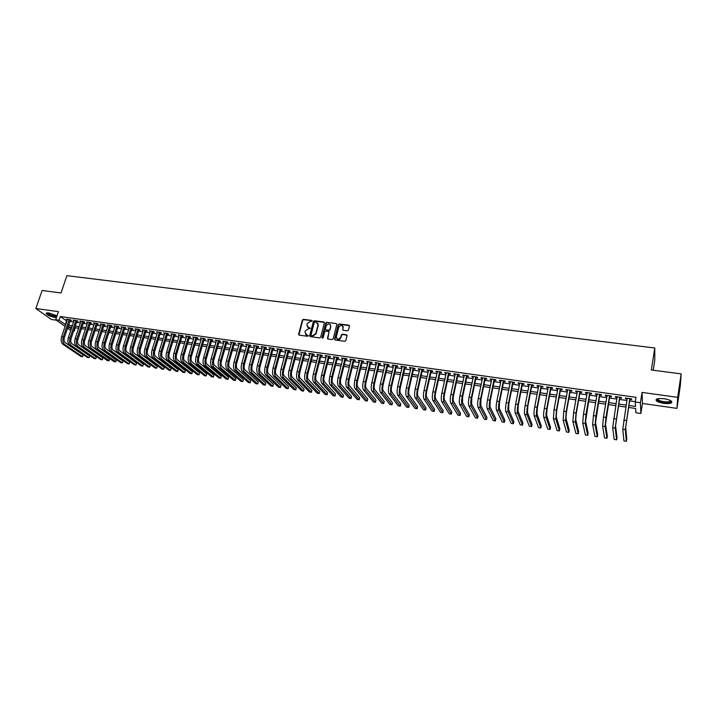 <?xml version="1.0" encoding="UTF-8"?>
<svg xmlns="http://www.w3.org/2000/svg" width="717" height="717" viewBox="0 0 717 717"><rect width="100%" height="100%" fill="white"/><g stroke="black" fill="none" stroke-linecap="round" stroke-linejoin="round"><path stroke-width="1.08" d="M312.173 321.037L311.77 320.418L303.39 319.343L302.395 320.024L298.604 334.364L299.204 335.144L307.611 336.282L308.31 335.798L306.813 335.018L304.949 332.132L305.263 330.94L308.462 328.745L310.264 328.341L308.749 327.633L306.822 325.07L307.199 323.582L310.389 321.386L312.173 321.037M312.155 320.705L303.667 319.665L302.673 320.356L298.935 335.054M308.31 335.52L306.813 335.018M310.255 328.135L308.749 327.633M663.978 398.733C657.91 398.168 655.356 398.831 656.306 400.713C657.632 401.905 660.151 402.793 663.852 403.375C669.929 403.958 672.492 403.304 671.56 401.395C670.225 400.203 667.697 399.315 663.978 398.733M57.037 315.812L48.926 312.944C46.73 312.675 45.852 312.953 46.282 313.777C48.03 315.453 51.077 316.717 55.433 317.568L56.41 317.667M347.413 330.842L348.426 330.152L349.439 326.083L348.829 325.177L339.275 323.95L338.263 324.649L334.597 339.078L335.206 339.992L344.796 341.283L345.809 340.602L347.046 335.655L346.436 334.74L342.323 334.203L341.31 334.902L340.7 337.34C338.576 339.903 337.124 339.724 336.354 336.793L338.765 327.248C340.898 324.684 342.35 324.873 343.102 327.803L342.699 329.399L343.309 330.304L347.413 330.842M342.905 326.307L342.959 330.17M681.15 373.88L680.316 385.558L676.965 408.367L677.699 397.352L681.15 373.88L651.341 369.99L654.782 347.996L66.905 275.678L61.008 292.957L42.124 290.493L35.85 308.525L58.453 311.653L55.702 319.737L59.045 320.212L60.291 316.529L636.024 397.308L635.271 401.986L640.424 402.721L640.873 413.467L635.889 412.741L635.647 408.466L628.531 407.444M677.699 397.352L642.047 392.423L640.424 402.721M324.38 322.856L323.779 321.96L314.404 320.759L313.401 321.44L309.663 335.726L310.246 336.632L319.665 337.904L320.669 337.205L324.38 322.856M326.782 322.345L336.246 323.564L336.856 324.442L333.181 338.89L332.168 339.589L328.099 339.033L327.49 338.164L329.004 332.24L328.395 331.371L325.706 331.012L324.702 331.702L323.134 337.788L322.014 337.635L325.778 323.035L326.782 322.345L336.246 323.564M35.85 308.525L51.445 319.495L56.347 320.194M70.194 320.275L71.368 320.445L70.338 319.692L66.323 319.128L67.308 319.845M76.898 321.225L78.072 321.386L77.06 320.642L73.017 320.078L74.012 320.795M83.638 322.175L84.821 322.345L83.808 321.592L79.757 321.028L80.752 321.754M90.414 323.134L91.606 323.304L90.602 322.551L86.524 321.978L87.519 322.722M97.234 324.093L98.426 324.263L97.431 323.519L93.335 322.937L94.33 323.69L94.519 323.107L88.774 340.629L90.485 340.889L96.239 323.349M104.082 325.061L105.282 325.231L104.306 324.487L100.174 323.905L101.187 324.658L101.357 324.066L95.648 341.65L97.369 341.91L103.096 324.317M110.974 326.038L112.184 326.208L111.207 325.464L107.057 324.873L108.079 325.626M117.902 327.015L119.121 327.194L118.162 326.441L113.985 325.85L115.016 326.611M124.875 328.001L126.093 328.18L125.143 327.427L120.949 326.835L121.98 327.597M131.883 328.995L133.111 329.166L132.17 328.413L127.949 327.821L128.988 328.583M138.928 329.99L140.165 330.161L139.232 329.417L134.993 328.816L136.042 329.578M146.017 330.994L147.263 331.164L146.34 330.412L142.074 329.811L143.131 330.582M153.151 331.998L154.397 332.177L153.492 331.424L149.199 330.815L150.256 331.586M160.321 333.011L161.576 333.19L160.68 332.437L156.36 331.828L157.435 332.607M167.527 334.032L168.8 334.212L167.903 333.459L163.566 332.84L164.641 333.62M174.787 335.054L176.059 335.233L175.172 334.481L170.807 333.862L171.901 334.651M182.082 336.085L183.355 336.264L182.485 335.511L178.094 334.893L179.196 335.681M189.413 337.124L190.704 337.304L189.844 336.551L185.425 335.932L186.537 336.712M196.799 338.164L198.089 338.343L197.247 337.59L192.801 336.972L193.913 337.761M204.22 339.213L205.519 339.401L204.686 338.648L200.213 338.012L201.334 338.809M211.685 340.27L212.994 340.45L212.169 339.697L207.67 339.069L208.808 339.858M219.196 341.328L220.513 341.516L219.698 340.763L215.181 340.127L216.319 340.925M226.751 342.394L228.078 342.583L227.271 341.83L222.727 341.184L223.874 341.991M234.351 343.47L235.687 343.658L234.889 342.905L230.318 342.26L231.474 343.067M241.988 344.554L243.332 344.743L242.561 343.99L237.954 343.335L239.12 344.142M249.677 345.639L251.031 345.827L250.269 345.074L245.635 344.42L246.809 345.236M257.412 346.732L258.774 346.92L258.021 346.168L253.361 345.513L254.544 346.329M265.2 347.826L266.563 348.023L265.828 347.27L261.14 346.607L262.332 347.422M273.025 348.937L274.405 349.134L273.67 348.372L268.956 347.709L270.157 348.534M280.903 350.048L282.283 350.246L281.566 349.493L276.825 348.82L278.035 349.645M288.826 351.169L290.215 351.366L289.516 350.613L284.739 349.932L285.966 350.765M296.793 352.298L298.191 352.495L297.501 351.733L292.706 351.061L293.934 351.886M304.815 353.427L306.222 353.624L305.55 352.872L300.719 352.19L301.956 353.024M312.881 354.565L314.297 354.763L313.634 354.01L308.776 353.329L310.022 354.162M320.992 355.713L322.426 355.919L321.772 355.157L316.887 354.467L318.142 355.309M329.166 356.869L330.6 357.066L329.963 356.313L325.043 355.623L326.316 356.466M337.375 358.025L338.818 358.231L338.2 357.478L333.253 356.779L334.534 357.622M345.648 359.199L347.1 359.405L346.49 358.643L341.516 357.944L342.798 358.796M353.965 360.373L355.426 360.579L354.834 359.826L349.824 359.118L351.124 359.97M362.336 361.556L363.806 361.762L363.232 361.01L358.186 360.293L359.495 361.153M370.752 362.748L372.231 362.954L371.675 362.202L366.602 361.485L367.92 362.345M379.23 363.94L380.718 364.155L380.171 363.394L375.063 362.677L376.398 363.537M387.754 365.15L389.25 365.356L388.722 364.603L383.586 363.877L384.93 364.747M396.34 366.36L397.845 366.575L397.326 365.813L392.163 365.087L393.508 365.957M404.971 367.579L406.485 367.794L405.992 367.041L400.785 366.306L402.147 367.176M413.664 368.807L415.188 369.022L414.704 368.269L409.47 367.525L410.841 368.404M422.403 370.044L423.944 370.259L423.478 369.506L418.208 368.762L419.588 369.64M431.204 371.289L432.754 371.505L432.297 370.752L427 369.999L428.39 370.886M440.059 372.535L441.618 372.759L441.179 371.998L435.846 371.245L437.253 372.141M448.976 373.799L450.536 374.014L450.124 373.261L444.755 372.508L446.171 373.396M457.939 375.063L459.516 375.287L459.122 374.534L453.709 373.772L455.143 374.668M466.973 376.335L468.559 376.559L468.174 375.807L462.734 375.045L464.177 375.941M476.052 377.626L477.647 377.85L477.289 377.097L471.813 376.317L473.265 377.232M485.203 378.917L486.807 379.141L486.458 378.388L480.946 377.608L481.304 378.361L482.416 378.522M494.407 380.216L496.021 380.44L495.689 379.687L490.141 378.908L490.482 379.66L491.62 379.822M503.666 381.525L505.297 381.758L504.983 380.996L499.399 380.216L499.722 380.969L500.887 381.13M512.987 382.842L514.627 383.075L514.34 382.322L508.72 381.525L509.025 382.278L510.217 382.448M522.379 384.169L524.028 384.402L523.751 383.649L518.095 382.851L518.382 383.604L519.61 383.774M531.826 385.504L533.484 385.737L533.233 384.984L527.533 384.178L527.802 384.93L529.056 385.11M541.335 386.848L543.002 387.081L542.769 386.329L537.033 385.522L537.284 386.275L538.575 386.454M550.907 388.202L552.592 388.435L552.368 387.682L546.605 386.866L546.829 387.619L548.155 387.807M560.542 389.564L562.236 389.797L562.038 389.044L556.231 388.229L556.437 388.981L557.79 389.17M570.239 390.926L571.951 391.168L571.772 390.415L565.928 389.591L566.116 390.344L567.497 390.541M580.008 392.307L581.72 392.549L581.568 391.805L575.679 390.971L575.85 391.724L577.266 391.921M589.84 393.696L591.57 393.947L591.435 393.194L585.502 392.36L585.655 393.104L587.106 393.31M599.735 395.094L601.473 395.345L601.357 394.592L595.397 393.75L595.522 394.502L597.01 394.708M609.701 396.501L611.449 396.752L611.359 395.999L605.354 395.157L605.462 395.909L606.976 396.125M619.73 397.926L621.496 398.168L621.424 397.424L615.374 396.573L615.464 397.317L617.014 397.541M60.291 316.529L66.896 321.064M69.791 321.476L73.6 322.014M76.495 322.426L80.34 322.973M83.235 323.385L87.124 323.932M90.019 324.344L93.936 324.9M96.831 325.312L100.792 325.868M103.687 326.28L107.684 326.844M110.579 327.257L114.621 327.83M117.507 328.243L121.585 328.816M124.48 329.228L128.603 329.811M131.489 330.223L135.647 330.815M138.542 331.227L142.746 331.819M145.632 332.231L149.871 332.831M152.766 333.244L157.05 333.853M159.936 334.256L164.265 334.875M167.151 335.278L171.515 335.897M174.401 336.309L178.811 336.936M181.697 337.349L186.151 337.976M189.037 338.388L193.536 339.024M196.422 339.437L200.966 340.073M203.843 340.485L208.432 341.14M211.309 341.543L215.951 342.197M218.828 342.609L223.507 343.273M226.384 343.685L231.107 344.348M233.984 344.76L238.752 345.433M241.629 345.845L246.451 346.526M249.319 346.938L254.185 347.628M257.053 348.032L261.974 348.731M264.842 349.134L269.807 349.842M272.666 350.246L277.685 350.954M280.544 351.366L285.608 352.083M288.467 352.486L293.585 353.212M296.444 353.615L301.606 354.35M304.465 354.754L309.681 355.498M312.531 355.901L317.801 356.645M320.651 357.048L325.975 357.801M328.825 358.204L334.194 358.966M337.044 359.378L342.466 360.14M345.307 360.543L350.792 361.323M353.633 361.727L359.163 362.515M362.004 362.91L367.588 363.707M370.429 364.111L376.067 364.908M378.899 365.312L384.599 366.118M387.431 366.521L393.185 367.337M396.017 367.74L401.834 368.565M404.657 368.959L410.527 369.793M413.342 370.196L419.275 371.039M422.089 371.433L428.085 372.284M430.89 372.688L436.94 373.539M439.754 373.942L445.866 374.803M448.672 375.206L454.838 376.075M457.643 376.479L463.872 377.357M466.668 377.76L472.969 378.648M475.756 379.042L482.12 379.947M484.907 380.342L491.324 381.256M494.112 381.65L500.6 382.564M503.379 382.959L509.93 383.891M512.709 384.285L519.323 385.226M522.093 385.621L528.779 386.562M531.548 386.956L538.297 387.915M541.057 388.309L547.878 389.277M550.638 389.663L557.521 390.64M560.273 391.034L567.237 392.02M569.979 392.405L577.006 393.4M579.748 393.794L586.847 394.798M589.58 395.184L596.75 396.205M599.484 396.591L606.725 397.621M609.45 398.007L616.772 399.046M619.488 399.432L626.882 400.48M629.589 400.857L635.325 401.672M629.831 399.351L631.605 399.602L631.56 398.849L625.466 397.998L625.529 398.742L627.124 398.966M653.232 370.232L654.782 360.293L654.782 347.996M343.165 327.355L343.282 326.907M642.047 392.423L642.45 403.465L676.965 408.367M642.45 403.465L640.873 413.467M75.348 327.741L74.245 331.03L73.654 330.94M628.845 405.472L635.531 406.431L635.271 401.986M59.045 320.212L65.668 324.72M68.563 325.133L72.381 325.679M75.276 326.092L79.121 326.647M82.016 327.06L85.906 327.615M88.8 328.036L92.726 328.592M95.621 329.013L99.582 329.578M102.477 329.99L106.483 330.573M109.378 330.985L113.42 331.568M116.315 331.98L120.393 332.563M123.288 332.975L127.411 333.566M130.306 333.988L134.464 334.579M137.359 335L141.563 335.601M144.458 336.013L148.697 336.623M151.592 337.035L155.876 337.653M158.762 338.065L163.091 338.684M165.986 339.105L170.359 339.724M173.245 340.145L177.655 340.772M180.55 341.193L185.004 341.83M187.89 342.242L192.389 342.887M195.275 343.3L199.819 343.954M202.705 344.366L207.303 345.029M210.18 345.442L214.813 346.105M217.699 346.517L222.378 347.189M225.263 347.602L229.987 348.283M232.864 348.695L237.641 349.376M240.518 349.788L245.339 350.479M248.216 350.891L253.083 351.59M255.96 352.002L260.88 352.71M263.748 353.123L268.714 353.831M271.582 354.243L276.601 354.96M279.469 355.372L284.532 356.098M287.4 356.51L292.518 357.245M295.377 357.658L300.548 358.392M303.408 358.805L308.624 359.558M311.483 359.961L316.753 360.723M319.603 361.126L324.926 361.897M327.786 362.3L333.154 363.071M336.004 363.483L341.435 364.263M344.285 364.666L349.771 365.455M352.612 365.867L358.15 366.656M360.992 367.068L366.584 367.866M369.425 368.269L375.072 369.085M377.904 369.488L383.613 370.304M386.445 370.716L392.208 371.54M395.031 371.944L400.857 372.777M403.68 373.19L409.559 374.032M412.383 374.435L418.316 375.287M421.13 375.69L427.126 376.55M429.949 376.954L435.999 377.823M438.813 378.226L444.925 379.105M447.74 379.499L453.915 380.386M456.72 380.79L462.958 381.686M465.754 382.089L472.055 382.995M474.851 383.389L481.215 384.303M484.011 384.706L490.437 385.629M493.224 386.024L499.722 386.956M502.5 387.359L509.061 388.3M511.839 388.695L518.463 389.645M521.232 390.039L527.927 391.007M530.697 391.401L537.454 392.369M540.215 392.764L547.044 393.741M549.805 394.144L556.697 395.13M559.457 395.524L566.421 396.519M569.173 396.913L576.208 397.926M578.951 398.32L586.058 399.342M588.791 399.728L595.97 400.758M598.704 401.153L605.955 402.192M608.679 402.587L616.011 403.635M618.726 404.021L626.129 405.087M70.786 330.42L67.559 328.135M65.104 326.396L55.702 319.737M71.852 327.239L68.178 326.71L71.288 328.924M73.743 330.671L74.245 331.03M625.816 407.05L618.404 405.983M615.688 405.589L608.357 404.531M605.632 404.146L598.372 403.097M595.639 402.703L588.46 401.672M585.717 401.269L578.61 400.247M575.868 399.853L568.823 398.84M566.072 398.446L559.108 397.442M556.347 397.039L549.446 396.044M546.695 395.65L539.856 394.664M537.096 394.269L530.329 393.292M527.56 392.898L520.865 391.93M518.095 391.527L511.463 390.577M508.685 390.173L502.124 389.232M499.346 388.829L492.848 387.897M490.061 387.494L483.625 386.562M480.829 386.158L474.466 385.244M471.669 384.841L465.369 383.936M462.564 383.532L456.326 382.627M453.52 382.224L447.336 381.336M444.531 380.933L438.41 380.046M435.595 379.643L429.537 378.773M426.723 378.37L420.727 377.5M417.903 377.097L411.97 376.237M409.147 375.833L403.268 374.991M400.436 374.579L394.619 373.736M391.787 373.333L386.024 372.499M383.192 372.096L377.483 371.272M374.641 370.859L368.995 370.053M366.154 369.64L360.561 368.834M357.72 368.421L352.181 367.624M349.331 367.221L343.846 366.423M340.996 366.02L335.565 365.231M332.715 364.819L327.337 364.048M324.487 363.636L319.164 362.874M316.305 362.461L311.035 361.7M308.176 361.287L302.95 360.534M300.091 360.122L294.92 359.378M292.061 358.966L286.943 358.231M284.075 357.819L279.003 357.084M276.144 356.672L271.125 355.946M268.248 355.533L263.282 354.816M260.414 354.404L255.494 353.696M252.617 353.284L247.741 352.585M244.873 352.164L240.043 351.473M237.166 351.052L232.389 350.371M229.512 349.95L224.78 349.269M221.903 348.856L217.215 348.184M214.338 347.763L209.696 347.1M206.819 346.687L202.221 346.024M199.335 345.603L194.791 344.949M191.905 344.536L187.397 343.882M184.511 343.47L180.057 342.825M177.162 342.412L172.752 341.776M169.857 341.364L165.484 340.727M162.598 340.315L158.269 339.688M155.374 339.275L151.09 338.657M148.195 338.236L143.947 337.626M141.061 337.214L136.857 336.605M133.962 336.183L129.795 335.583M126.9 335.171L122.777 334.579M119.882 334.158L115.804 333.575M112.91 333.154L108.867 332.571M105.964 332.15L101.966 331.577M99.071 331.164L95.101 330.591M92.206 330.17L88.281 329.605M85.386 329.193L81.496 328.628M78.601 328.216L74.756 327.66M66.529 321.01L65.301 324.667M108.043 325.626L108.231 325.043M114.953 326.602L115.141 326.011M121.908 327.579L122.096 326.997M128.899 328.574L129.087 327.983M135.934 329.569L136.113 328.978M143.006 330.564L143.185 329.972M150.113 331.568L150.301 330.976M157.265 332.58L157.453 331.98M164.462 333.593L164.641 332.993M171.695 334.615L171.874 334.014M178.972 335.646L179.151 335.045M186.295 336.676L186.474 336.076M193.653 337.725L193.832 337.115M201.056 338.765L201.235 338.155M208.504 339.822L208.683 339.213M215.996 340.88L216.175 340.261M223.534 341.946L223.713 341.328M231.116 343.013L231.286 342.394M238.734 344.088L238.913 343.47M246.406 345.173L246.585 344.554M254.123 346.266L254.293 345.639M261.884 347.36L262.055 346.732M269.691 348.462L269.861 347.835M277.551 349.573L277.721 348.946M285.447 350.694L285.617 350.057M293.396 351.814L293.567 351.178M301.4 352.943L301.561 352.307M309.448 354.081L309.61 353.445M317.541 355.229L317.703 354.583M325.688 356.376L325.85 355.731M333.88 357.532L334.041 356.887M342.126 358.697L342.287 358.052M350.425 359.871L350.586 359.226M358.769 361.054L358.93 360.4M367.167 362.237L367.328 361.583M375.618 363.429L375.78 362.775M384.124 364.63L384.285 363.976M392.683 365.84L392.835 365.186M401.296 367.059L401.448 366.396M409.963 368.287L410.115 367.615M418.683 369.515L418.836 368.852M427.457 370.752L427.61 370.089M436.286 372.006L436.438 371.334M445.176 373.261L445.329 372.589M454.121 374.525L454.273 373.844M463.128 375.798L463.272 375.116M472.189 377.079L472.333 376.398M481.304 378.361L481.448 377.68M490.482 379.66L490.625 378.97M499.722 380.969L499.857 380.279M509.025 382.278L509.16 381.587M518.382 383.604L518.516 382.905M527.802 384.93L527.936 384.24M537.284 386.275L537.418 385.576M546.829 387.619L546.963 386.92M556.437 388.981L556.571 388.273M566.116 390.344L566.242 389.636M575.85 391.724L575.975 391.016M585.655 393.104L585.78 392.396M595.522 394.502L595.648 393.785M605.462 395.909L605.578 395.192M615.464 397.317L615.58 396.6M625.529 398.742L625.645 398.016M307.45 327.006L309.018 327.956M305.532 334.409L307.082 335.332M324.362 322.408L314.664 321.082L313.661 321.772L309.959 336.533M314.987 321.978L314.279 322.453L310.99 335.063L311.42 335.637L312.567 335.789L315.785 333.575L318.061 324.774L316.134 322.121L314.987 321.978M317.739 323.107L318.321 325.097L316.045 333.898L312.836 336.103L311.68 335.95M328.969 331.81L327.777 338.917M327.033 322.677L326.029 323.367L322.265 338.227M330.546 326.226L330.564 326.127C329.757 323.286 328.314 323.134 326.253 325.67L325.384 329.04L325.993 329.892L328.682 330.25L329.686 329.551L330.797 326.549L330.34 324.702M330.797 326.549L329.945 329.874L328.933 330.573L326.253 330.214M336.829 338.639C338.442 340.037 339.813 339.715 340.942 337.653L340.7 337.34M347.028 335.206L342.574 334.525L341.561 335.215L340.942 337.653M349.43 325.652L339.517 324.281L338.505 324.971L334.875 339.867M62.935 344.303L64.611 344.554L82.58 356.716L80.94 356.466L62.935 344.303C61.142 342.681 60.721 340.118 61.662 336.605L67.497 319.298M64.611 344.554C62.818 342.932 62.397 340.369 63.338 336.856L69.164 319.531M70.383 319.728L64.387 337.573C63.759 339.912 64.037 341.624 65.229 342.708L83.172 354.915L82.58 356.716L83.172 354.915M56.715 316.771L55.191 316.69C50.522 315.686 47.86 314.44 47.188 312.962L47.268 312.845M47.672 312.836L47.779 313.141C49.177 314.485 51.615 315.498 55.11 316.179L56.912 316.197M46.426 313.024L46.515 313.212C48.254 314.88 51.283 316.134 55.603 316.977L56.607 317.075M670.807 400.803C672.824 403.259 661.495 402.954 658.027 400.498L657.113 399.36L657.435 398.795M657.758 398.724L658.538 400.023C661.477 402.112 671.166 402.631 670.52 400.633M656.136 399.459L657.148 400.516C660.375 402.802 670.843 403.752 671.865 401.825M69.639 345.325L71.315 345.576L89.132 357.738L87.492 357.487L69.639 345.325C67.864 343.694 67.443 341.122 68.384 337.599L74.201 320.239M71.315 345.576C69.549 343.954 69.128 341.373 70.069 337.85L75.877 320.481M77.086 320.669L71.108 338.576C70.481 340.916 70.759 342.627 71.933 343.721L89.724 355.928L89.132 357.738L89.724 355.928M76.378 346.347L78.063 346.598L95.719 358.76L94.07 358.509L76.378 346.347C74.613 344.716 74.201 342.134 75.142 338.603L80.931 321.189M78.063 346.598C76.307 344.976 75.903 342.394 76.836 338.854L82.625 321.431M83.826 321.61L77.866 339.58C77.239 341.928 77.517 343.649 78.682 344.734L96.302 356.949L95.719 358.76L96.302 356.949M83.154 347.369L84.848 347.628L102.343 359.791L100.685 359.54L83.154 347.369C81.406 345.746 81.003 343.156 81.944 339.616L87.716 322.148M84.848 347.628C83.109 345.997 82.706 343.416 83.647 339.867L89.41 322.39M90.602 322.551L84.669 340.593C84.041 342.95 84.31 344.671 85.466 345.755L102.925 357.971L102.343 359.791L102.925 357.971M97.422 323.519L91.498 341.606C90.88 343.972 91.14 345.702 92.287 346.786L109.584 359.002L109.163 360.552L91.668 348.659C89.948 347.037 89.553 344.438 90.485 340.889M109.584 359.002L109.002 360.83L107.335 360.57L89.966 348.408C88.236 346.777 87.841 344.187 88.774 340.629M104.27 324.478L98.372 342.627C97.754 345.002 98.005 346.732 99.143 347.826L116.279 360.042L115.858 361.592L98.534 349.708C96.831 348.077 96.436 345.477 97.369 341.91M116.279 360.042L115.697 361.87L114.021 361.61L96.813 349.439C95.101 347.817 94.716 345.218 95.648 341.65M103.705 350.488L105.435 350.747L122.428 362.919L120.743 362.659L103.705 350.488C102.011 348.856 101.626 346.257 102.558 342.681L108.267 325.043M105.435 350.747C103.741 349.116 103.365 346.517 104.297 342.932L109.997 325.285M111.162 325.455L105.282 343.658C104.664 346.033 104.915 347.772 106.044 348.865L123.01 361.081L122.428 362.919L123.01 361.081M110.633 351.536L112.372 351.805L129.203 363.976L127.501 363.707L110.633 351.536C108.957 349.905 108.581 347.297 109.513 343.712L115.204 326.02M112.372 351.805C110.696 350.174 110.328 347.557 111.252 343.972L116.943 326.271M118.09 326.432L112.237 344.689C111.619 347.082 111.87 348.82 112.981 349.905L129.777 362.13L129.203 363.976L129.777 362.13M117.597 352.594L119.345 352.863L136.006 365.034L134.303 364.765L117.597 352.594C115.939 350.963 115.571 348.345 116.504 344.752L122.168 327.006M119.345 352.863C117.696 351.222 117.328 348.605 118.26 345.011L123.916 327.257M125.063 327.418L119.228 345.728C118.61 348.13 118.852 349.869 119.954 350.963L136.58 363.187L136.006 365.034L136.58 363.187M124.606 353.66L126.362 353.929L142.853 366.1L141.141 365.831L124.606 353.66C122.965 352.02 122.607 349.403 123.53 345.791L129.177 327.992M126.362 353.929C124.731 352.289 124.373 349.663 125.296 346.06L130.933 328.243M132.071 328.404L126.255 346.777C125.645 349.179 125.878 350.927 126.972 352.02L143.427 364.245L142.853 366.1L143.427 364.245M131.659 354.727L133.425 354.996L149.736 367.167L148.007 366.898L131.659 354.727C130.037 353.096 129.678 350.461 130.602 346.849L136.23 328.986M133.425 354.996C131.803 353.356 131.453 350.73 132.376 347.109L137.996 329.237M139.116 329.399L133.326 347.835C132.717 350.237 132.95 351.993 134.025 353.087L150.31 365.312L149.736 367.167L150.31 365.312M138.74 355.802L140.523 356.071L156.656 368.242L154.926 367.973L138.74 355.802C137.135 354.162 136.795 351.527 137.718 347.897L143.319 329.99M140.523 356.071C138.919 354.431 138.578 351.796 139.501 348.166L145.094 330.241M146.205 330.394L140.442 348.892C139.824 351.303 140.057 353.06 141.115 354.153L157.22 366.378L156.656 368.242L157.22 366.378M145.874 356.887L147.657 357.156L163.61 369.327L161.872 369.058L145.874 356.887C144.287 355.247 143.947 352.603 144.87 348.964L150.445 330.994M147.657 357.156C146.08 355.515 145.748 352.872 146.662 349.233L152.237 331.245M153.33 331.397L147.594 349.95C146.985 352.379 147.2 354.135 148.258 355.229L164.184 367.454L163.61 369.327L164.184 367.454M153.044 357.971L154.845 358.249L170.61 370.411L168.862 370.142L153.044 357.971C151.475 356.331 151.144 353.687 152.058 350.03L157.615 332.007M154.845 358.249C153.277 356.6 152.954 353.956 153.868 350.299L159.416 332.258M160.5 332.41L154.782 351.025C154.173 353.454 154.397 355.22 155.437 356.313L171.175 368.538L170.61 370.411M160.25 359.065L162.06 359.342L177.646 371.514L175.889 371.236L160.25 359.065C158.708 357.425 158.385 354.772 159.299 351.106L164.829 333.02M162.06 359.342C160.518 357.702 160.205 355.04 161.11 351.375L166.64 333.28M167.715 333.432L162.024 352.101C161.415 354.539 161.621 356.304 162.651 357.407L178.21 369.631L177.646 371.514M167.509 360.167L169.329 360.445L184.726 372.607L182.952 372.338L167.509 360.167C165.977 358.527 165.663 355.865 166.577 352.19L172.08 334.041M169.329 360.445C167.796 358.796 167.491 356.134 168.396 352.459L173.899 334.301M174.966 334.454L169.293 353.185C168.692 355.632 168.898 357.398 169.911 358.5L185.282 370.725L184.726 372.607M174.796 361.269L176.633 361.547L191.842 373.718L190.059 373.44L174.796 361.269C173.29 359.629 172.985 356.967 173.89 353.275L179.375 335.072M176.633 361.547C175.127 359.907 174.823 357.236 175.728 353.553L181.204 335.332M182.261 335.484L176.615 354.27C176.015 356.725 176.212 358.5 177.216 359.602L192.398 371.827L191.842 373.718M182.136 362.39L183.982 362.668L198.994 374.83L197.202 374.552L182.136 362.39C180.648 360.741 180.352 358.07 181.258 354.368L186.716 336.112M183.982 362.668C182.494 361.018 182.199 358.348 183.104 354.646L188.553 336.372M189.593 336.515L183.982 355.363C183.382 357.828 183.57 359.611 184.556 360.705L199.55 372.93L198.994 374.83M189.521 363.501L191.367 363.788L206.191 375.95L204.39 375.672L189.521 363.501C188.042 361.861 187.764 359.181 188.661 355.471L194.092 337.151M191.367 363.788C189.906 362.139 189.62 359.459 190.516 355.749L195.947 337.411M196.978 337.555L191.385 356.466C190.785 358.939 190.973 360.723 191.95 361.825L206.747 374.041L206.191 375.95M196.942 364.63L198.806 364.917L213.433 377.079L211.623 376.792L196.942 364.63C195.49 362.981 195.212 360.301 196.108 356.573L201.513 338.2M198.806 364.917C197.354 363.268 197.085 360.579 197.982 356.851L203.377 338.46M204.399 338.603L198.833 357.577C198.233 360.059 198.421 361.843 199.38 362.945L213.98 375.161L213.433 377.079M204.408 365.76L206.281 366.046L220.711 378.209L218.882 377.922L204.408 365.76C202.974 364.111 202.705 361.422 203.601 357.693L208.988 339.249M206.281 366.046C204.856 364.397 204.587 361.709 205.483 357.971L210.861 339.517M211.865 339.661L206.326 358.688C205.725 361.18 205.904 362.972 206.855 364.075L221.257 376.291L220.711 378.209M211.918 366.907L213.8 367.185L228.033 379.347L226.196 379.06L211.918 366.907C210.502 365.249 210.251 362.551 211.139 358.814L216.498 340.306M213.8 367.185C212.393 365.536 212.142 362.838 213.03 359.092L218.38 340.575M219.375 340.718L213.863 359.817C213.272 362.309 213.442 364.102 214.374 365.204L228.571 377.42L228.033 379.347M219.474 368.045L221.365 368.332L235.391 380.494L233.545 380.207L219.474 368.045C218.085 366.396 217.834 363.689 218.721 359.934L224.054 341.373M221.365 368.332C219.985 366.683 219.734 363.976 220.621 360.221L225.945 341.642M226.922 341.785L221.436 360.938C220.854 363.447 221.015 365.249 221.938 366.351L235.929 378.558L235.391 380.494M227.074 369.201L228.974 369.488L242.794 381.641L240.939 381.354L227.074 369.201C225.703 367.552 225.461 364.836 226.348 361.072L231.654 342.448M228.974 369.488C227.612 367.839 227.379 365.123 228.257 361.35L233.554 342.717M234.522 342.851L229.064 362.076C228.481 364.586 228.633 366.396 229.539 367.498L243.332 379.705L242.794 381.641M234.719 370.357L236.637 370.653L250.242 382.806L248.378 382.511L234.719 370.357C233.366 368.708 233.133 365.993 234.02 362.21L239.29 343.524M236.637 370.653C235.293 368.995 235.059 366.279 235.947 362.497L241.217 343.793M242.167 343.927L236.735 363.214C236.153 365.733 236.305 367.543 237.193 368.655L250.78 380.861L250.242 382.806M242.409 371.531L244.336 371.818L257.735 383.971L255.852 383.676L242.409 371.531C241.082 369.873 240.858 367.149 241.737 363.358L246.989 344.608M244.336 371.818C243.018 370.169 242.794 367.445 243.672 363.644L248.916 344.886M249.857 345.011L244.452 364.37C243.87 366.889 244.022 368.708 244.891 369.811L258.263 382.018L257.735 383.971M250.143 372.697L252.079 372.992L265.263 385.137L263.381 384.85L250.143 372.697C248.835 371.048 248.629 368.314 249.498 364.505L254.723 345.702M252.079 372.992C250.789 371.343 250.574 368.61 251.452 364.801L256.659 345.979M257.591 346.105L252.223 365.518C251.64 368.054 251.775 369.873 252.635 370.985L265.792 383.183L265.263 385.137M257.923 373.88L259.877 374.175L272.845 386.32L270.945 386.024L257.923 373.88C256.641 372.222 256.444 369.488 257.313 365.67L262.503 346.795M259.877 374.175C258.604 372.517 258.398 369.784 259.276 365.957L264.456 347.073M265.371 347.207L260.029 366.683C259.446 369.228 259.581 371.048 260.432 372.159L273.365 384.357L272.845 386.32M265.756 375.072L267.719 375.367L280.464 387.503L278.555 387.207L265.756 375.072C264.492 373.414 264.304 370.671 265.173 366.835L270.336 347.906M267.719 375.367C266.464 373.709 266.276 370.967 267.145 367.131L272.299 348.184M273.195 348.31L267.889 367.857C267.307 370.402 267.432 372.231 268.266 373.342L280.983 385.531L280.464 387.503M273.634 376.264L275.606 376.559L288.126 388.695L286.208 388.399L273.634 376.264C272.397 374.606 272.209 371.854 273.078 368.009L278.205 349.018M275.606 376.559C274.378 374.901 274.199 372.15 275.059 368.305L280.186 349.296M281.073 349.421L275.794 369.031C275.211 371.585 275.337 373.423 276.153 374.525L288.646 386.723L288.126 388.695M281.557 377.465L283.547 377.769L295.834 389.896L293.907 389.591L281.557 377.465C280.338 375.807 280.168 373.046 281.028 369.192L286.128 350.129M283.547 377.769C282.337 376.111 282.166 373.351 283.027 369.488L288.117 350.416M288.996 350.532L283.744 370.214C283.17 372.777 283.287 374.615 284.084 375.726L296.354 387.915L295.834 389.896M289.525 378.675L291.523 378.979L303.596 391.106L301.651 390.801L289.525 378.675C288.342 377.017 288.171 374.247 289.032 370.384L294.104 351.258M291.523 378.979C290.34 377.321 290.179 374.552 291.039 370.68L296.103 351.536M296.963 351.662L291.747 371.406C291.174 373.978 291.281 375.825 292.07 376.927L304.107 389.116L303.596 391.106M297.546 379.893L299.563 380.198L311.393 392.316L309.439 392.011L297.546 379.893C296.381 378.226 296.229 375.457 297.08 371.576L302.126 352.388M299.563 380.198C298.397 378.54 298.245 375.762 299.106 371.881L304.133 352.674M304.976 352.791L299.796 372.598C299.222 375.188 299.33 377.034 300.1 378.137L311.904 390.317L311.393 392.316M305.612 381.112L307.638 381.426L319.235 393.534L317.272 393.23L305.612 381.112C304.474 379.454 304.331 376.676 305.182 372.786L310.192 353.526M307.638 381.426C306.509 379.759 306.365 376.981 307.217 373.082L312.218 353.813M313.042 353.929L307.889 373.808C307.324 376.398 307.423 378.253 308.176 379.356L319.746 391.536L319.235 393.534M313.732 382.349L315.776 382.654L327.131 394.762L325.151 394.458L313.732 382.349C312.621 380.682 312.487 377.904 313.329 373.996L318.312 354.673M315.776 382.654C314.664 380.996 314.53 378.209 315.381 374.301L320.347 354.96M321.162 355.076L316.045 375.018C315.48 377.617 315.561 379.472 316.305 380.584L327.633 392.755L327.131 394.762M321.906 383.586L323.95 383.9L335.072 395.999L333.082 395.685L321.906 383.586C320.813 381.919 320.687 379.132 321.53 375.215L326.477 355.82M323.95 383.9C322.865 382.233 322.749 379.436 323.591 375.52L328.529 356.116M329.327 356.224L324.236 376.237C323.681 378.845 323.761 380.709 324.478 381.82L335.574 393.983L335.072 395.999M330.125 384.832L332.186 385.146L343.058 397.245L341.059 396.931L330.125 384.832C329.058 383.165 328.942 380.368 329.784 376.434L334.696 356.985M332.186 385.146C331.129 383.478 331.012 380.682 331.854 376.748L336.757 357.272M337.546 357.38L332.491 377.465C331.935 380.082 332.007 381.946 332.706 383.057L343.56 395.219L343.058 397.245M338.388 386.087L340.467 386.4L351.097 398.491L349.08 398.177L338.388 386.087C337.349 384.42 337.25 381.614 338.083 377.671L342.968 358.15M340.467 386.4C339.437 384.733 339.338 381.928 340.172 377.976L345.038 358.437M345.809 358.545L340.79 378.701C340.234 381.327 340.297 383.201 340.987 384.312L351.59 396.465L351.097 398.491M346.714 387.35L348.803 387.664L359.181 399.745L357.156 399.432L346.714 387.35C345.702 385.683 345.603 382.869 346.436 378.908L351.285 359.325M348.803 387.664C347.79 385.997 347.709 383.183 348.534 379.221L353.373 359.611M354.126 359.719L349.143 379.947C348.587 382.582 348.65 384.455 349.313 385.567L359.665 397.711L359.181 399.745M355.085 388.623L357.191 388.937L367.31 401.018L365.267 400.695L355.085 388.623C354.099 386.956 354.019 384.133 354.843 380.162L359.656 360.499M357.191 388.937C356.206 387.27 356.125 384.446 356.958 380.476L361.753 360.794M362.488 360.902L357.55 381.193C356.994 383.837 357.048 385.719 357.702 386.83L367.794 398.975L367.31 401.018M363.51 389.896L365.625 390.218L375.493 402.291L373.44 401.968L363.51 389.896C362.551 388.229 362.479 385.405 363.304 381.417L368.081 361.691M365.625 390.218C364.666 388.551 364.603 385.719 365.428 381.731L370.196 361.986M370.913 362.094L366.002 382.457C365.455 385.11 365.5 386.992 366.136 388.103L375.977 400.238L375.493 402.291M371.989 391.186L374.113 391.509L383.72 403.563L381.659 403.25L371.989 391.186C371.056 389.519 370.994 386.678 371.818 382.681L376.55 362.883M374.113 391.509C373.19 389.842 373.136 387.001 373.951 382.995L378.684 363.187M379.383 363.286L374.516 383.72C373.969 386.382 374.005 388.273 374.624 389.385L384.204 401.511L383.72 403.563M380.521 392.477L382.663 392.799L392.002 404.854L389.923 404.531L380.521 392.477C379.607 390.81 379.562 387.969 380.377 383.953L385.083 364.093M382.663 392.799C381.758 391.132 381.713 388.291 382.528 384.276L387.225 364.388M387.915 364.487L383.075 384.993C382.537 387.664 382.564 389.555 383.165 390.675L392.477 402.793L392.002 404.854M389.107 393.776L391.258 394.108L400.328 406.154L398.24 405.822L389.107 393.776C388.22 392.109 388.184 389.259 388.999 385.235L393.669 365.303M391.258 394.108C390.38 392.432 390.353 389.591 391.159 385.558L395.82 365.607M396.492 365.697L391.697 386.275C391.15 388.955 391.177 390.855 391.751 391.966L400.803 404.083L400.328 406.154M397.738 395.085L399.907 395.417L408.708 407.453L406.611 407.131L397.738 395.085C396.886 393.418 396.868 390.568 397.675 386.526L402.3 366.521M399.907 395.417C399.064 393.75 399.046 390.89 399.853 386.848L404.469 366.826M405.123 366.916L400.364 387.565C399.826 390.254 399.844 392.163 400.4 393.274L409.183 405.374L408.708 407.453M406.431 396.411L408.618 396.743L417.142 408.771L415.026 408.439L406.431 396.411C405.607 394.735 405.598 391.876 406.405 387.816L410.993 367.74M408.618 396.743C407.803 395.067 407.794 392.208 408.591 388.148L413.171 368.054M413.817 368.144L409.093 388.865C408.556 391.563 408.565 393.472 409.102 394.592L417.608 406.682L417.142 408.771M415.179 397.738L417.375 398.069L425.629 410.088L423.505 409.757L415.179 397.738C414.39 396.062 414.39 393.194 415.188 389.125L419.741 368.977M417.375 398.069C416.586 396.393 416.595 393.525 417.393 389.456L421.937 369.282M422.555 369.372L417.877 390.173C417.348 392.88 417.339 394.789 417.868 395.909L426.086 407.991L425.629 410.088M423.989 399.073L426.194 399.405L434.161 411.415L432.028 411.083L423.989 399.073C423.218 397.397 423.236 394.52 424.025 390.442L428.542 370.214M426.194 399.405C425.441 397.738 425.459 394.852 426.248 390.765L430.756 370.528M431.356 370.617L426.714 391.491C426.185 394.207 426.176 396.125 426.678 397.236L434.619 409.317L434.161 411.415M432.844 400.418L435.076 400.749L442.756 412.75L440.596 412.418L432.844 400.418C432.109 398.742 432.136 395.856 432.925 391.76L437.397 371.469M435.076 400.749C434.341 399.082 434.368 396.196 435.156 392.091L439.62 371.782M440.211 371.863L435.604 392.808C435.085 395.542 435.067 397.46 435.551 398.58L443.205 410.644L442.756 412.75M441.762 401.771L444.002 402.103L451.396 414.094L449.227 413.754L441.762 401.771C441.054 400.095 441.098 397.2 441.878 393.095L446.315 372.723M444.002 402.103C443.303 400.436 443.348 397.541 444.128 393.427L448.555 373.037M449.12 373.118L444.558 394.144C444.038 396.877 444.011 398.804 444.477 399.925L451.844 411.979L451.396 414.094M450.742 403.124L452.992 403.474L460.09 415.448L457.912 415.107L450.742 403.124C450.061 401.457 450.115 398.553 450.894 394.431L455.286 373.987M452.992 403.474C452.319 401.798 452.373 398.894 453.153 394.762L457.536 374.31M458.091 374.382L453.574 395.479C453.054 398.231 453.019 400.158 453.458 401.278L460.538 413.324L460.09 415.448M459.776 404.496L462.044 404.845L468.837 416.81L466.65 416.469L459.776 404.496C459.122 402.829 459.194 399.916 459.964 395.775L464.32 375.26M462.044 404.845C461.398 403.169 461.47 400.256 462.241 396.116L466.588 375.583M467.117 375.654L462.635 396.833L462.501 402.64L469.285 414.677L468.837 416.81M468.864 405.876L471.15 406.225L477.647 418.181L475.443 417.832L468.864 405.876C468.246 404.2 468.326 401.287 469.097 397.137L473.408 376.542M471.15 406.225C470.54 404.549 470.621 401.637 471.392 397.478L475.685 376.864M476.196 376.936L471.768 398.195L471.607 404.021L478.087 416.039L477.647 418.181M478.015 407.265L480.309 407.615L486.502 419.553L484.289 419.212L478.015 407.265C477.432 405.589 477.522 402.667 478.284 398.5L482.55 377.832M480.309 407.615C479.736 405.939 479.825 403.017 480.596 398.84L484.844 378.164M485.337 378.226L480.955 399.557L480.766 405.401L486.942 417.411L486.502 419.553M487.219 408.663L489.532 409.013L495.42 420.942L493.188 420.592L487.219 408.663C486.673 406.987 486.771 404.056 487.533 399.871L491.763 379.132M489.532 409.013C488.994 407.337 489.102 404.406 489.854 400.22L494.067 379.463M494.542 379.526L490.204 400.937L489.989 406.79L495.85 418.791L495.42 420.942M496.496 410.07L498.817 410.42L504.392 422.34L502.142 421.99L496.496 410.07C495.976 408.394 496.092 405.455 496.845 401.26L501.031 380.44M498.817 410.42C498.306 408.744 498.432 405.804 499.184 401.601L503.352 380.772M503.809 380.835L499.507 402.318L499.265 408.188L504.822 420.18L504.392 422.34M505.826 411.486L508.165 411.836L513.426 423.747L511.158 423.388L505.826 411.486C505.333 409.81 505.467 406.862 506.22 402.649L510.352 381.758M508.165 411.836C507.69 410.16 507.824 407.22 508.568 402.999L512.691 382.089M513.13 382.152L508.882 403.716L508.604 409.604L513.847 421.578L513.426 423.747M515.218 412.911L517.575 413.27L522.505 425.154L520.228 424.805L515.218 412.911C514.761 411.235 514.905 408.278 515.648 404.047L519.744 383.084M517.575 413.27C517.127 411.594 517.28 408.636 518.024 404.406L522.101 383.416M522.514 383.47L518.31 405.114L518.006 411.02L522.926 422.985L522.505 425.154M524.674 414.345L527.04 414.704L531.656 426.579L529.361 426.221L524.674 414.345C524.252 412.669 524.414 409.703 525.149 405.463L529.191 384.411M527.04 414.704C526.637 413.028 526.798 410.061 527.533 405.813L531.566 384.751M531.96 384.805L527.802 406.53L527.479 412.445L532.068 424.401L531.656 426.579M534.192 415.788L536.576 416.147L540.851 428.013L538.548 427.655L534.192 415.788C533.798 414.112 533.977 411.146 534.712 406.88L538.709 385.755M536.576 416.147C536.199 414.471 536.379 411.504 537.105 407.238L541.093 386.096M541.469 386.149L537.356 407.955L537.006 413.888L541.263 425.826L540.851 428.013M543.764 417.24L546.175 417.608L550.118 429.456L547.797 429.089L543.764 417.24C543.414 415.564 543.603 412.589 544.328 408.314L548.281 387.108M546.175 417.608C545.825 415.932 546.022 412.947 546.748 408.672L550.683 387.449M551.032 387.494L546.981 409.38L546.596 415.331L550.522 427.251L550.118 429.456M553.416 418.701L555.836 419.069L559.439 430.899L557.1 430.541L553.416 418.701L554.017 409.748L557.925 388.471M555.836 419.069L556.455 410.115L560.344 388.811M560.667 388.856L556.661 410.823L556.249 416.792L559.834 428.694L559.439 430.899M563.123 420.171L565.561 420.547L568.814 432.36L566.466 431.993L563.123 420.171L563.777 411.2L567.631 389.833M565.561 420.547L566.224 411.567L570.06 390.182M570.373 390.218L566.412 412.275L565.964 418.253L569.208 430.146L568.814 432.36M572.892 421.659L575.348 422.026L578.26 433.83L575.894 433.462L572.892 421.659L573.591 412.66L577.4 391.213M575.348 422.026L576.056 413.028L579.847 391.563M580.134 391.599L576.226 413.736L575.751 419.732L578.646 431.607L578.26 433.83M582.733 423.147L585.206 423.523L587.761 435.309L585.386 434.941L582.733 423.147L583.477 414.13L587.232 392.602M585.206 423.523L585.959 414.498L589.697 392.952M589.966 392.988L585.601 421.22L588.146 433.077L587.761 435.309M592.636 424.652L595.128 425.029L597.333 436.796L594.931 436.42L592.636 424.652L593.434 415.609L597.136 394M595.128 425.029L595.926 415.977L599.618 394.35M599.86 394.377L595.522 422.716L597.709 434.556L597.333 436.796M602.612 426.167L605.121 426.543L606.958 438.293L604.548 437.917L602.612 426.167L603.454 417.097L607.102 395.399M605.121 426.543L605.964 417.464L609.602 395.757M609.817 395.784L605.506 424.222L607.326 436.053L606.958 438.293M612.659 427.69L615.177 428.067L616.647 439.799L614.218 439.422L612.659 427.69L617.14 396.815M615.177 428.067L619.658 397.173M619.855 397.2L615.562 425.737L617.014 437.549L616.647 439.799M622.768 429.223L625.305 429.608L626.398 441.322L623.96 440.937L622.768 429.223L627.241 398.24M625.305 429.608L629.777 398.598M629.947 398.625L625.681 427.26L626.766 439.055L626.398 441.322M61.662 336.605L63.338 336.856M68.384 337.599L70.069 337.85M75.142 338.603L76.836 338.854M81.944 339.616L83.647 339.867M89.966 348.408L91.668 348.659M96.813 349.439L98.534 349.708M102.558 342.681L104.297 342.932M109.513 343.712L111.252 343.972M116.504 344.752L118.26 345.011M123.53 345.791L125.296 346.06M130.602 346.849L132.376 347.109M137.718 347.897L139.501 348.166M144.87 348.964L146.662 349.233M152.058 350.03L153.868 350.299M159.299 351.106L161.11 351.375M166.577 352.19L168.396 352.459M173.89 353.275L175.728 353.553M181.258 354.368L183.104 354.646M188.661 355.471L190.516 355.749M196.108 356.573L197.982 356.851M203.601 357.693L205.483 357.971M211.139 358.814L213.03 359.092M218.721 359.934L220.621 360.221M226.348 361.072L228.257 361.35M234.02 362.21L235.947 362.497M241.737 363.358L243.672 363.644M249.498 364.505L251.452 364.801M257.313 365.67L259.276 365.957M265.173 366.835L267.145 367.131M273.078 368.009L275.059 368.305M281.028 369.192L283.027 369.488M289.032 370.384L291.039 370.68M297.08 371.576L299.106 371.881M305.182 372.786L307.217 373.082M313.329 373.996L315.381 374.301M321.53 375.215L323.591 375.52M329.784 376.434L331.854 376.748M338.083 377.671L340.172 377.976M346.436 378.908L348.534 379.221M354.843 380.162L356.958 380.476M363.304 381.417L365.428 381.731M371.818 382.681L373.951 382.995M380.377 383.953L382.528 384.276M388.999 385.235L391.159 385.558M397.675 386.526L399.853 386.848M406.405 387.816L408.591 388.148M415.188 389.125L417.393 389.456M424.025 390.442L426.248 390.765M432.925 391.76L435.156 392.091M441.878 393.095L444.128 393.427M450.894 394.431L453.153 394.762M459.964 395.775L462.241 396.116M469.097 397.137L471.392 397.478M478.284 398.5L480.596 398.84M487.533 399.871L489.854 400.22M496.845 401.26L499.184 401.601M506.22 402.649L508.568 402.999M515.648 404.047L518.024 404.406M525.149 405.463L527.533 405.813M534.712 406.88L537.105 407.238M544.328 408.314L546.748 408.672M554.017 409.748L556.455 410.115M563.777 411.2L566.224 411.567M573.591 412.66L576.056 413.028M583.477 414.13L585.959 414.498M593.434 415.609L595.926 415.977M603.454 417.097L605.964 417.464M613.537 418.594L616.073 418.97M623.7 420.099L626.246 420.485M657.695 398.966L657.113 399.36M658.143 398.643L658 399.584"/></g></svg>
